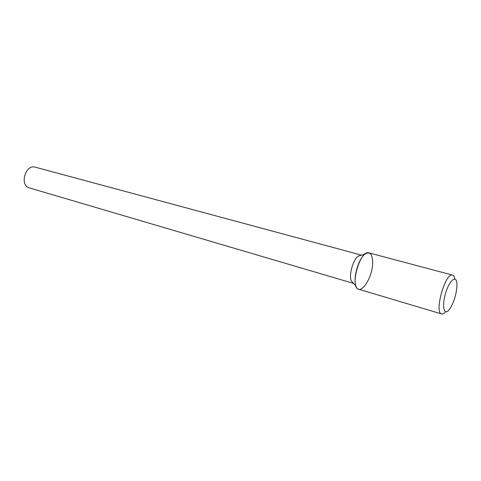 <?xml version="1.0" encoding="UTF-8"?>
<svg xmlns="http://www.w3.org/2000/svg" width="481" height="481" viewBox="0 0 481 481"><rect width="100%" height="100%" fill="white"/><g stroke="black" fill="none" stroke-linecap="round" stroke-linejoin="round"><path stroke-width="0.72" d="M372.649 262.379C372.366 253.8 369.787 251.064 364.911 254.166C358.375 258.898 352.832 278.565 355.928 286.015C359.529 297.498 372.943 278.03 372.649 262.379M361.538 255.152L358.171 256.126C353.042 259.824 348.767 274.988 351.208 280.82L355.928 286.015M361.399 255.11L35.257 167.172C25.385 163.907 19.282 185.534 29.407 187.915L353.565 283.411M454.864 278.998C454.467 276.743 453.703 275.451 452.573 275.114L368.957 252.862C360.125 249.386 349.35 287.59 358.694 289.237L441.612 313.961C442.754 314.267 444.083 313.564 445.592 311.85M452.573 275.114C445.424 271.999 433.892 312.884 441.612 313.961M456.872 287.199L456.938 284.403C456.806 274.05 449.248 279.99 445.358 294.047C441.324 308.074 444.666 317.087 450.192 308.327C453.811 302.26 456.042 295.22 456.872 287.199M358.171 256.126L364.911 254.166"/></g></svg>
